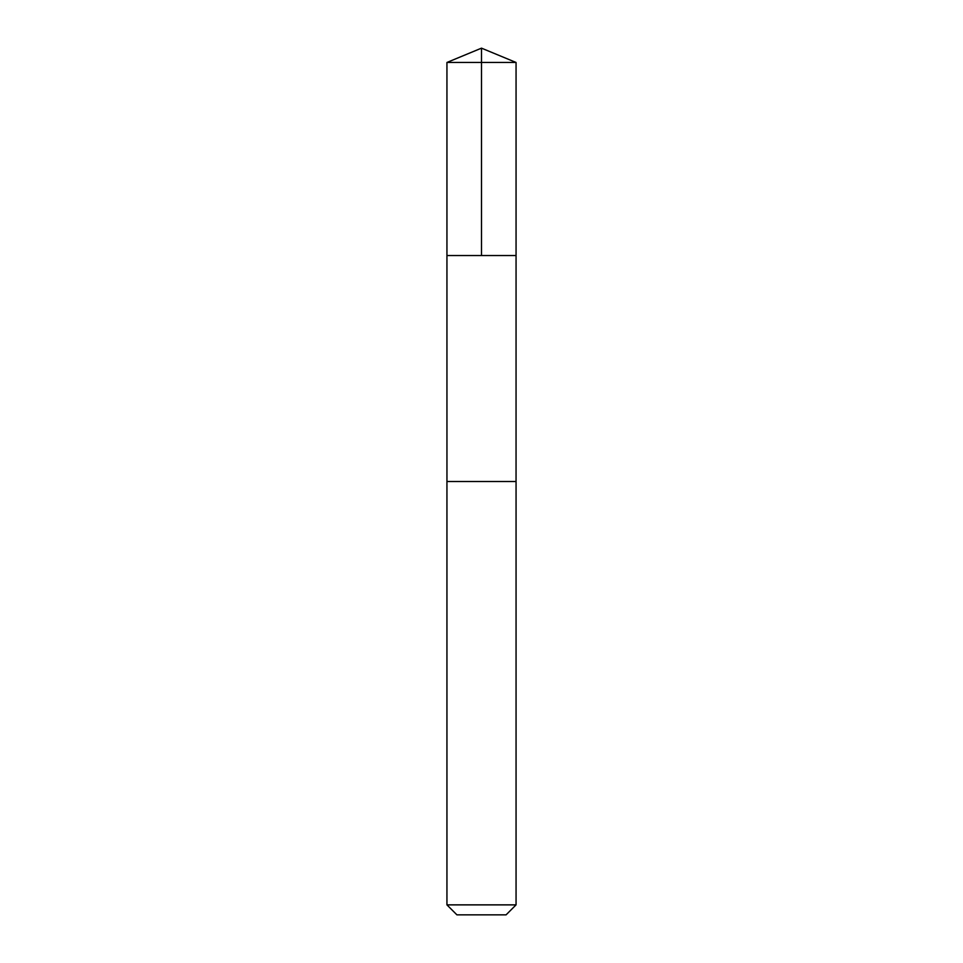 <?xml version="1.0" encoding="UTF-8"?>
<svg xmlns="http://www.w3.org/2000/svg" width="963" height="963" viewBox="0 0 963 963"><rect width="100%" height="100%" fill="white"/><g stroke="black" fill="none" stroke-linecap="round" stroke-linejoin="round"><path stroke-width="1.44" d="M446.94 255.544L516.06 255.544L516.06 62.463L446.94 62.463L446.94 255.544L516.06 255.544L516.048 481.512L446.952 481.512L446.94 255.544M506.345 481.512L446.94 481.512L446.94 904.871L516.06 904.871L516.06 481.512L506.345 481.512M516.06 904.871L506.081 914.85L456.919 914.85L446.94 904.871M446.94 62.463L481.5 48.15L481.5 255.544M481.5 48.15L516.06 62.463"/></g></svg>
